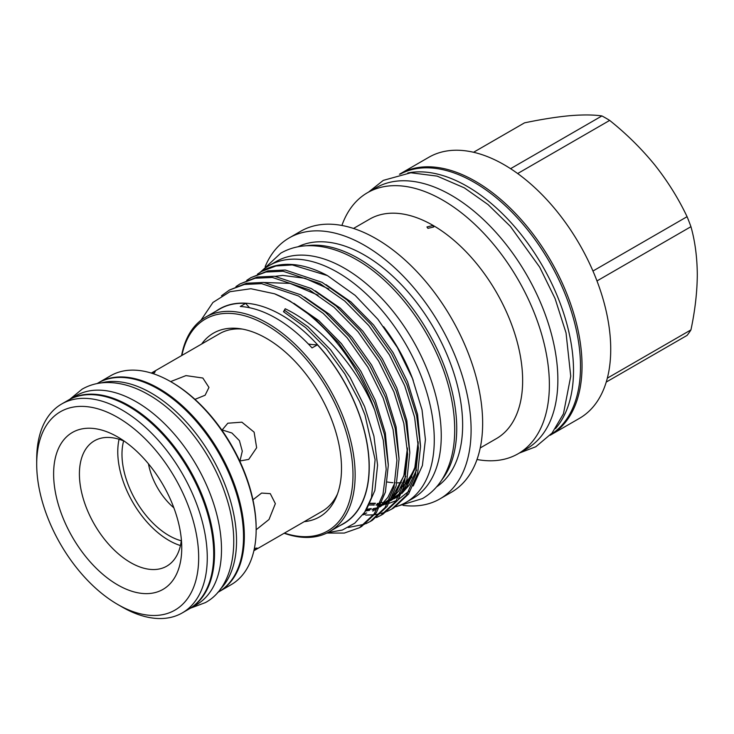 <?xml version="1.0" encoding="UTF-8"?>
<svg xmlns="http://www.w3.org/2000/svg" width="734" height="734" viewBox="0 0 734 734"><rect width="100%" height="100%" fill="white"/><g stroke="black" fill="none" stroke-linecap="round" stroke-linejoin="round"><path stroke-width="1.1" d="M68.528 400.048A120.615 69.638 60 0 1 68.932 399.81L75.914 395.782A120.615 69.638 60 0 1 136.221 401.755A120.615 69.638 60 0 1 215.016 508.038A120.615 69.638 60 0 1 196.528 604.678L189.546 608.715A120.615 69.638 60 0 1 189.133 608.945M68.932 399.81A120.615 69.638 60 0 1 129.239 405.783A120.615 69.638 60 0 1 208.034 512.066A120.615 69.638 60 0 1 189.546 608.715M97.044 383.579L97.943 383.065A120.615 69.638 60 0 1 158.25 389.038A120.615 69.638 60 0 1 237.036 495.322A120.615 69.638 60 0 1 218.548 591.962L217.659 592.485M101.182 382.919A120.615 69.638 60 0 1 151.259 393.066A120.615 69.638 60 0 1 227.237 490.67A120.615 69.638 60 0 1 220.292 589.228M400.369 174.059A150.433 86.851 60 0 1 474.136 182.307A150.433 86.851 60 0 1 572.015 313.565A150.433 86.851 60 0 1 550.775 434.565M407.829 172.967A150.433 86.851 60 0 1 467.154 186.344A150.433 86.851 60 0 1 561.024 305.601A150.433 86.851 60 0 1 555.445 428.638M181.28 540.774A66.399 38.333 60 0 1 121.982 454.236A66.399 38.333 60 0 1 123.633 440.941M173.866 507.827A48.325 27.901 60 0 1 148.47 463.833M239.724 461.016L248.716 459.401L256.643 447.758L254.12 432.161L241.881 422.178L227.824 423.215L221.925 430.207M153.534 373.799L155.232 371.643L151.553 372.945M194.969 399.36L205.116 395.231L208.961 387.424L202.841 378.028L185.959 375.606L170.618 381.597M256.157 529.755L269.02 519.479L275.36 503.643L270.277 493.643L261.598 493.064L252.946 499.79M151.323 373.083L219.512 333.713A102.567 59.215 60 0 1 242.367 329.08M36.7 464.172A114.532 66.124 60 0 1 117.688 417.417A114.532 66.124 60 0 1 198.675 557.693A114.532 66.124 60 0 1 117.688 604.449A114.532 66.124 60 0 1 36.7 464.172L36.7 459.209A120.615 69.638 60 0 1 61.684 403.994A120.615 69.638 60 0 1 154.626 436.308A120.615 69.638 60 0 1 207.272 557.693A120.615 69.638 60 0 1 182.289 612.899A120.615 69.638 60 0 1 121.982 606.926L117.688 604.449M61.684 403.994L68.124 400.278A120.615 69.638 60 0 1 161.067 432.592A120.615 69.638 60 0 1 213.713 553.968A120.615 69.638 60 0 1 188.739 609.183L182.289 612.899M98.347 382.836A120.615 69.638 60 0 1 98.751 382.597A120.615 69.638 60 0 1 191.693 414.912A120.615 69.638 60 0 1 244.339 536.288A120.615 69.638 60 0 1 219.356 591.503A120.615 69.638 60 0 1 218.952 591.732M170.875 381.744L171.949 382.368A119.092 68.757 60 0 1 256.157 528.223L256.157 529.462A120.615 69.638 -120 0 0 170.875 381.744A120.615 69.638 -120 0 0 110.568 375.771L98.751 382.597M53.619 473.944A90.603 52.307 -120 0 0 117.688 584.906A90.603 52.307 -120 0 0 181.748 547.922A90.603 52.307 -120 0 0 117.688 436.959A90.603 52.307 -120 0 0 53.619 473.944M124.496 441.308A72.363 41.783 -120 0 0 94.402 440.813A72.363 41.783 -120 0 0 79.41 473.944A72.363 41.783 -120 0 0 110.999 546.775A72.363 41.783 -120 0 0 166.765 566.162A72.363 41.783 -120 0 0 181.39 539.848M260.267 272.268A136.753 78.96 60 0 1 269.194 265.543L276.177 261.515A136.753 78.96 60 0 1 344.558 268.286A136.753 78.96 60 0 1 433.895 388.8A136.753 78.96 60 0 1 412.93 498.386L405.948 502.414A136.753 78.96 60 0 1 395.571 506.809M269.194 265.543A136.753 78.96 60 0 1 337.576 272.323A136.753 78.96 60 0 1 426.913 392.828A136.753 78.96 60 0 1 405.948 502.414M399.452 174.252A150.699 87.007 60 0 1 400.131 173.857A150.699 87.007 60 0 1 475.476 181.316A150.699 87.007 60 0 1 573.924 314.115A150.699 87.007 60 0 1 550.83 434.867A150.699 87.007 60 0 1 550.142 435.253M400.131 173.857L428.821 157.287A150.699 87.007 60 0 1 504.166 164.755A150.699 87.007 60 0 1 602.614 297.545A150.699 87.007 60 0 1 579.521 418.307L550.83 434.867M473.568 152.268L524.516 122.853C541.316 119.348 556.335 116.972 569.575 115.724C582.576 114.632 593.356 114.706 601.917 115.935A135.992 78.52 60 0 1 605.789 118.082A135.992 78.52 60 0 1 609.67 120.413C626.46 133.836 641.479 148.663 654.728 164.884C667.729 181.326 678.51 198.593 687.07 216.695L592.962 271.029M601.917 115.935L510.58 168.673M372.633 505.02L374.138 505.084M376.037 505.102L379.221 504.992M384.478 504.368L387.433 503.763M389.093 503.331L396.314 500.588M398.314 499.551L409.077 491.083M413.205 485.972L422.399 465.521L425.417 439.565L422.032 409.856L412.462 378.46L397.415 347.604L377.918 319.318L355.183 295.389L327.447 275.608L292.27 264.919L275.929 265.992L261.643 271.442L257.46 274.158M365.706 515.084L373.542 514.855M374.863 514.699L380.047 513.745M381.276 513.433L386.093 511.827M387.24 511.35L391.69 509.112L406.48 495.248L415.508 474.77L418.417 447.887L414.563 417.096L404.691 385.708L389.35 354.797L368.743 325.511L344.751 301.032L319.969 283.572L283.131 271.259L265.91 272.039L250.9 277.645L246.716 280.36M250.89 277.645L268.038 270.818L285.251 270.029L322.088 282.342L346.87 299.802L370.863 324.29L391.479 353.577L406.81 384.478L416.683 415.875L420.536 446.657L417.628 473.54L408.599 494.019L393.809 507.891L391.69 509.112M326.823 533.058L344.319 533.067L359.458 527.718L374.248 513.855L382.974 494.523L386.194 469.292L383.286 440.262L374.744 410.242A135.423 78.189 60 0 0 289.6 301.105A135.423 78.189 60 0 0 274.534 293.784L289.857 300.958L314.638 318.418L338.631 342.897L359.238 372.184L374.579 403.085L384.451 434.482L388.304 465.264L385.396 492.147L376.368 512.635L361.578 526.498L359.458 527.718M348.164 527.517L364.605 524.232M365.752 523.755L370.202 521.516L384.992 507.653L394.02 487.174L396.92 460.291L393.075 429.509L383.203 398.112L367.862 367.202L347.255 337.915L323.263 313.436L298.481 295.976L261.634 283.663L244.422 284.453L229.403 290.058L221.512 295.756M229.403 290.058L246.541 283.223L263.763 282.434L300.601 294.756L325.382 312.216L349.375 336.695L369.991 365.982L385.322 396.883L395.195 428.28L399.048 459.062L396.14 485.945L387.112 506.423L372.322 520.296L370.202 521.516M376.496 517.553L380.946 515.314L395.736 501.45L404.764 480.972L407.664 454.089L403.819 423.298L393.947 391.91L378.606 361L357.999 331.713L334.007 307.234L309.225 289.774L272.378 277.461L255.166 278.25L240.146 283.856L235.972 286.563M240.146 283.856L257.295 277.021L274.507 276.232L311.344 288.554L336.126 306.005L360.119 330.493L380.735 359.779L396.066 390.681L405.939 422.078L409.792 452.86L406.884 479.742L397.856 500.221L383.065 514.094L380.946 515.314M340.026 525.562A124.028 71.611 -120 0 0 363.468 427.482A124.028 71.611 -120 0 0 281.544 315.06A124.028 71.611 -120 0 0 216.191 311.06M327.694 532.627L342.338 530.049L354.77 523.186L364.651 512.213L371.487 497.615L375.102 459.668L365 415.049L359.559 401.571L344.815 373.863L326.465 348.723L305.601 327.593L283.48 311.711L285.187 308.757C321.107 325.969 356.752 366.431 374.744 410.242M274.534 293.784L250.89 288.728L229.962 291.71L212.933 302.463L200.887 320.363M341.897 225.466A150.699 87.007 60 0 1 367.468 192.712A150.699 87.007 60 0 1 442.813 200.18A150.699 87.007 60 0 1 541.261 332.97A150.699 87.007 60 0 1 518.167 453.731A150.699 87.007 60 0 1 477.017 459.502M367.468 192.712L375.955 187.812A150.699 87.007 60 0 1 451.3 195.272A150.699 87.007 60 0 1 549.748 328.07A150.699 87.007 60 0 1 526.654 448.823L518.167 453.731M353.504 228.457L369.679 219.117A126.725 73.171 60 0 1 433.042 225.393A126.725 73.171 60 0 1 515.828 337.062A126.725 73.171 60 0 1 496.404 438.611L480.229 447.951M432.766 225.549L433.776 226.962L427.931 228.338L426.931 226.962L432.766 225.549M265.167 266.625A150.699 87.007 60 0 1 289.196 237.908L300.747 231.238A150.699 87.007 60 0 1 376.092 238.697A150.699 87.007 60 0 1 474.54 371.496A150.699 87.007 60 0 1 451.438 492.248L439.886 498.918A150.699 87.007 60 0 1 403.003 505.368M289.196 237.908A150.699 87.007 60 0 1 364.541 245.367A150.699 87.007 60 0 1 462.989 378.166A150.699 87.007 60 0 1 439.886 498.918M306.619 245.752A138.735 80.098 60 0 1 358.632 258.552A138.735 80.098 60 0 1 444.437 366.468A138.735 80.098 60 0 1 441.804 479.898M297.921 246.798A138.735 80.098 60 0 1 364.541 255.138A138.735 80.098 60 0 1 454.429 374.927A138.735 80.098 60 0 1 436.546 486.908M404.397 482.339A121.633 70.225 60 0 1 403.461 482.467M401.324 482.688A121.633 70.225 60 0 1 396.874 482.862M392.901 482.697A121.633 70.225 60 0 1 387.359 482.018M181.592 355.605A123.844 71.501 60 0 1 205.658 317.143A123.844 71.501 60 0 1 267.571 323.281A123.844 71.501 60 0 1 348.476 432.409A123.844 71.501 60 0 1 329.493 531.645A123.844 71.501 60 0 1 284.159 533.251M308.39 344.017A113.963 65.794 -120 0 0 317.427 344.815A123.844 71.501 60 0 1 343.457 523.581L329.493 531.645M317.427 344.815L312.051 347.916A123.844 71.501 -120 0 0 276.168 318.317A123.844 71.501 -120 0 0 240.284 306.482L245.651 303.381A113.963 65.794 -120 0 0 249.569 307.739M284.453 533.086A122.321 70.62 -120 0 0 352.522 464.255A122.321 70.62 -120 0 0 266.497 325.144A122.321 70.62 -120 0 0 181.894 355.43M201.685 343.998A106.072 61.243 60 0 1 239.734 328.658A106.072 61.243 60 0 1 266.497 338.402A106.072 61.243 60 0 1 336.567 496.377A106.072 61.243 60 0 1 304.252 521.654M415.93 464.65A121.633 70.225 60 0 1 406.315 481.853M403.718 484.66A121.633 70.225 60 0 1 401.25 486.917M397.709 489.596A121.633 70.225 60 0 1 395.277 491.119L397.599 489.78M383.634 326.703A121.633 70.225 60 0 1 413.242 380.46M411.902 476.861A121.633 70.225 60 0 1 405.673 483.963M403.287 486A121.633 70.225 60 0 1 400.7 487.881M119.073 439.271A72.363 41.783 -120 0 0 117.77 451.795A72.363 41.783 -120 0 0 180.445 545.555M239.88 461.365L242.293 451.162L239.422 440.648L231.907 433.005L222.044 429.913M205.658 317.143L219.622 309.078A123.844 71.501 60 0 1 245.651 303.381M254.12 550.592L257.083 548.059L254.377 548.454M337.521 493.881A102.567 59.215 60 0 1 322.079 511.359L253.881 550.729M283.48 311.711A1.899 1.101 120 0 0 284.581 310.298L285.187 308.757M261.643 271.442L262.946 270.69A135.423 78.189 60 0 1 327.447 275.608M606.238 382.065L687.07 335.401A135.992 78.52 -120 0 0 690.942 329.887L607.339 378.157M596.981 280.938L690.942 226.687C695.025 241.137 697.144 257.111 697.3 274.617C697.172 292.114 695.052 310.537 690.942 329.887M517.663 173.536L609.67 120.413M687.07 216.695A135.992 78.52 60 0 1 690.942 226.687M219.356 591.503L231.173 584.677A120.615 69.638 -120 0 0 256.157 529.462M370.028 503.607L375.138 503.671M377.148 503.561L379.983 503.258M383.735 502.579L386.479 501.873M394.259 498.698L399.287 495.514M401.828 493.477L409.352 484.981L416.573 470.054M420.518 445.896L417.554 414.361L407.563 381.744L393.075 352.604L373.615 325.006L350.962 301.931L326.061 284.664M366.404 509.763L370.698 509.231M372.991 508.781L375.735 508.075M383.515 504.9L388.543 501.717M391.084 499.68L398.608 491.193L405.829 476.265M409.774 452.098L406.81 420.564L396.819 387.947L382.331 358.816L362.871 331.208L340.218 308.133L315.317 290.866M362.798 514.855L364.991 514.277M372.771 511.103L377.799 507.928M380.34 505.882L387.864 497.395L395.085 482.467M399.03 458.3L396.066 426.766L386.075 394.149L371.587 365.018L352.118 337.411L329.474 314.336L304.573 297.068M388.286 464.503L385.322 432.968L375.331 400.351L360.844 371.221L341.374 343.613L318.73 320.547L293.829 303.27M364.908 511.818L366.376 509.8L374.863 490.495L377.579 465.163L373.918 436.143L364.587 406.553L350.1 377.423L330.63 349.815L307.986 326.749L284.581 310.298M369.285 505.029L374.248 504.937M376.285 504.763L379.533 504.304M382.763 503.597L384.827 503.01M390.534 500.753L399.755 494.597M402.636 491.798L407.031 486.33L415.371 467.604L418.242 443.097M365.541 510.965L369.606 510.35M372.019 509.8L374.083 509.212M379.79 506.955L389.011 500.799M391.892 498.001L396.277 492.532L404.618 473.806L407.498 449.3M69.831 399.296L82.125 389.167C89.291 385.075 97.172 382.873 105.779 382.561C119.761 382.221 134.083 386.286 148.718 394.773C181.408 413.325 212.053 453.529 225.54 494.835C241.807 541.793 233.32 587.686 205.355 602.614L190.436 608.202M398.406 505.9L422.445 498.597C430.491 493.909 437.097 487.422 442.281 479.155C450.181 466.273 454.309 450.713 454.676 432.473C454.924 419.738 453.401 406.397 450.098 392.433C438.014 339.383 398.883 283.526 356.568 259.698C339.769 249.973 323.41 245.312 307.5 245.716C297.747 246.064 288.838 248.551 280.746 253.175L262.405 270.341M519.287 453.08L535.792 446.749L552.078 433.051L563.455 413.793L570.74 376.203L566.042 332.897L555.069 298.545L539.683 267.158L510.369 226.366L488.037 204.575L464.338 187.867L437.17 176.114L410.811 172.774L383.304 180.371L368.596 192.06M370.184 503.304L375.423 503.249M380.203 502.707L382.056 502.359M391.965 498.891L400.535 492.973M403.37 490.147L414.572 469.723L418.169 441.813M328.786 288.948L304.977 278.278L282.718 275.406L275.36 276.314M366.725 509.286L371.312 508.561M378.616 506.295L389.791 499.184M392.626 496.349L403.828 475.926L407.425 448.015M318.051 295.16L290.049 283.379L264.616 282.526M363.376 514.075L366.688 512.974M361.275 405.544L359.559 401.571"/></g></svg>
